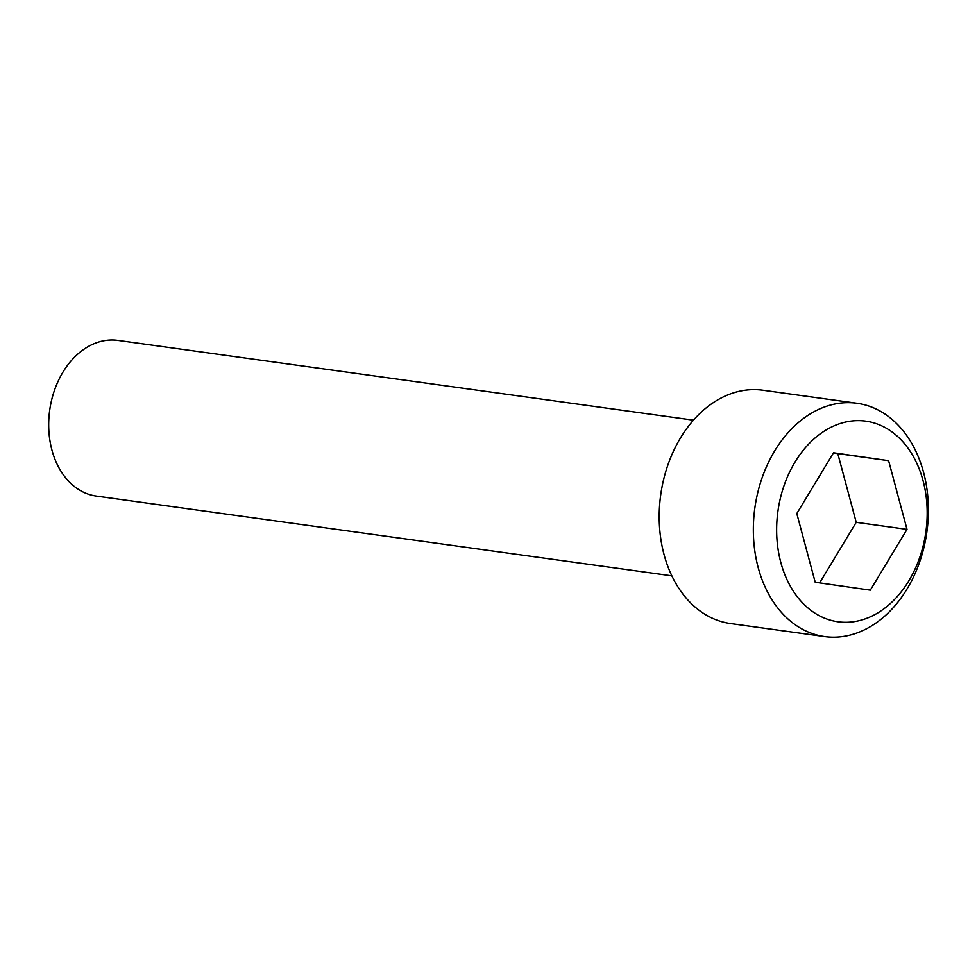 <?xml version="1.0" encoding="UTF-8"?>
<svg xmlns="http://www.w3.org/2000/svg" width="977" height="977" viewBox="0 0 977 977"><rect width="100%" height="100%" fill="white"/><g stroke="black" fill="none" stroke-linecap="round" stroke-linejoin="round"><path stroke-width="1.47" d="M857.037 403.269L762.89 390.226A117.79 86.843 97.9 0 0 718.01 399.727A117.79 86.843 -82.1 0 0 659.438 525.37A117.79 86.843 -82.1 0 0 730.552 623.57L824.698 636.613A117.79 86.843 97.9 0 0 869.579 627.112A117.79 86.843 97.9 0 0 928.15 501.47A117.79 86.843 97.9 0 0 857.037 403.269A117.79 86.843 97.9 0 0 812.143 412.77A117.79 86.843 97.9 0 0 753.585 538.425A117.79 86.843 97.9 0 0 824.698 636.613M827.214 429.318A101.278 74.679 97.9 0 0 780.806 562.434A101.278 74.679 97.9 0 0 876.601 613.629A101.278 74.679 97.9 0 0 923.009 480.513A101.278 74.679 97.9 0 0 827.214 429.318M870.312 590.169L907.01 529.375L888.606 460.68L833.503 452.778L796.805 513.572L815.209 582.268L870.312 590.169M888.606 460.68L833.369 452.998M907.01 529.375L856.218 522.341L837.802 453.633M819.654 582.903L856.218 522.341M693.438 420.159L117.887 340.387A78.587 57.948 97.9 0 0 87.93 346.725A78.587 57.948 97.9 0 0 48.85 430.564A78.587 57.948 97.9 0 0 96.296 496.084L671.858 575.856"/></g></svg>
